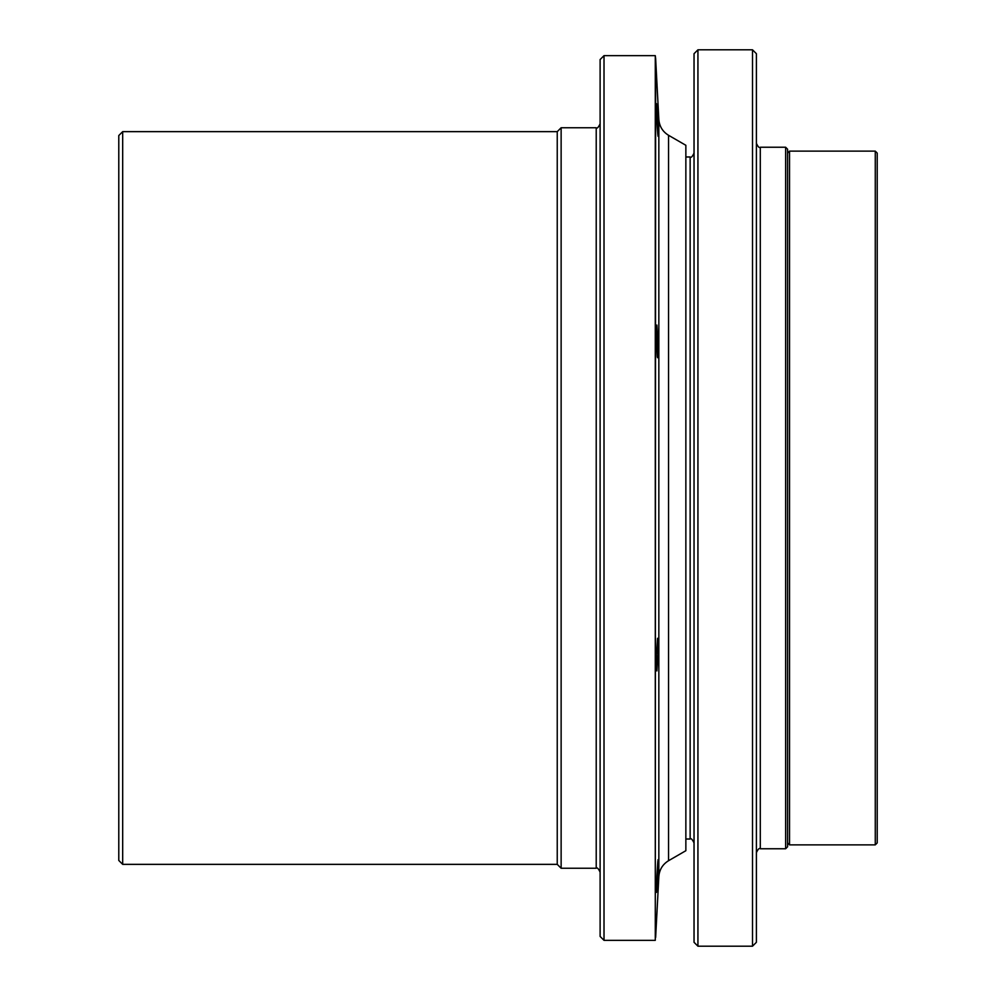 <?xml version="1.0" encoding="UTF-8"?>
<svg xmlns="http://www.w3.org/2000/svg" width="996" height="996" viewBox="0 0 996 996"><rect width="100%" height="100%" fill="white"/><g stroke="black" fill="none" stroke-linecap="round" stroke-linejoin="round"><path stroke-width="1.49" d="M657.248 881.721C656.24 897.135 656.127 895.093 656.912 875.584C658.144 855.004 658.356 855.166 657.547 876.082L656.439 892.404M658.02 859.747L657.547 876.082M657.248 126.766C655.916 103.372 656.289 93.935 657.547 119.918C658.319 138.506 658.219 140.785 657.248 126.766L658.02 136.253L657.559 120.304M658.02 341.391C658.169 354.053 657.92 359.158 657.248 356.717L656.389 338.491L656.887 325.07L658.02 341.391M657.547 357.713L657.248 356.717M656.439 103.596L657.547 119.918M658.02 654.609L656.887 670.931L656.439 654.609L657.547 638.287L658.02 654.609M122.682 131.646L118.785 135.543L118.785 860.457L122.682 864.354L122.682 131.646L557.237 131.646L557.237 864.354L122.682 864.354M557.237 131.646L561.134 127.749L561.134 868.251L557.237 864.354M561.134 127.749L596.218 127.749L596.218 868.251L561.134 868.251M604.012 55.652L600.115 59.548L600.115 936.452L604.012 940.349L604.012 55.652L655.281 55.652L655.281 940.349L604.012 940.349M668.553 135.294L668.553 860.706L685.858 850.709L685.858 145.292L668.553 135.294C662.639 131.646 659.402 126.368 658.842 119.445L655.642 58.527L655.281 940.349M658.842 119.445L658.842 876.555L655.642 937.473M685.858 156.982L690.141 156.982L690.141 839.018L685.858 839.018M697.935 49.8L694.038 53.697L694.038 942.303L697.935 946.2L697.935 49.8L752.503 49.8L752.503 946.2L697.935 946.2M752.503 49.8L756.4 53.697L756.4 942.303L752.503 946.2M760.297 848.766L760.297 147.234L785.632 147.234L785.632 848.766L760.297 848.766C759.326 847.783 758.031 849.078 756.4 852.663M785.632 147.234L787.575 149.188L787.575 846.812L785.632 848.766M787.575 153.085L789.529 151.131L789.529 844.869L787.575 842.915M789.529 151.131L875.272 151.131L875.272 844.869L789.529 844.869M875.272 151.131L877.215 153.085L877.215 842.915L875.272 844.869M596.218 868.251C597.065 867.205 598.372 868.512 600.115 872.147M596.218 127.749C597.002 128.845 598.297 127.55 600.115 123.853M655.642 58.527L655.281 55.652M658.842 876.555C659.402 869.633 662.639 864.354 668.553 860.706M690.141 839.018C690.963 837.947 692.257 839.242 694.038 842.915M690.141 156.982C691.087 157.966 692.394 156.671 694.038 153.085M760.297 147.234C759.375 148.242 758.068 146.947 756.4 143.337"/></g></svg>
